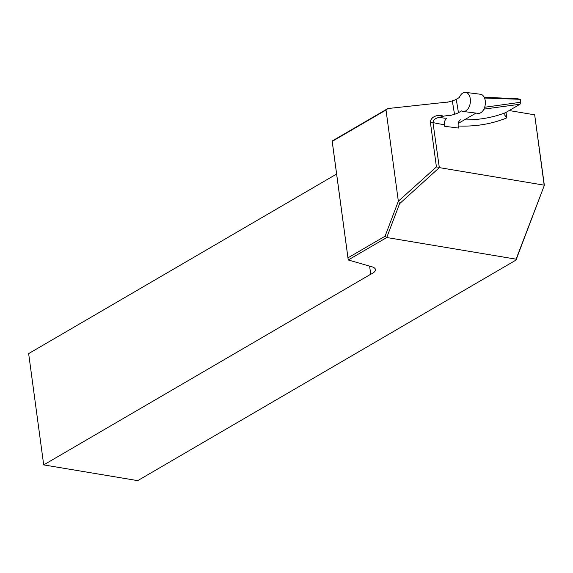 <?xml version="1.0" encoding="UTF-8"?>
<svg xmlns="http://www.w3.org/2000/svg" width="573" height="573" viewBox="0 0 573 573"><rect width="100%" height="100%" fill="white"/><g stroke="black" fill="none" stroke-linecap="round" stroke-linejoin="round"><path stroke-width="0.86" d="M398.342 201.209L386.016 110.009L332.218 141.373L347.969 257.843L385.063 236.212L398.342 201.209L436.418 166.929L430.43 122.622C430.402 116.075 438.99 114.149 443.366 116.212L450.235 115.116M443.366 116.212L439.577 117.315C435.451 118.074 433.252 119.829 432.98 122.586L439.319 167.617L544.178 185.165L534.666 114.822L509.182 110.553M460.391 119.8C458.651 121.111 457.913 123.181 458.185 125.996L458.522 128.051L444.691 126.304L444.433 124.706C444.161 121.891 444.899 119.829 446.639 118.518M448.458 101.973L387.849 108.548L386.016 110.009M484.242 97.338L516.989 98.628L520.313 99.315L484.557 98.047M439.319 167.617L399.574 203.702L386.739 237.523L348.234 259.97L332.139 141.03L387.849 108.548M464.316 119.9A202.119 142.813 59.8 0 0 505.572 112.659L520.019 104.236L483.906 109.121M484.658 107.258L520.707 102.259L520.313 99.315M520.707 102.259L520.019 104.236M505.572 112.659L504.899 113.311L504.799 115.223L506.783 117.873A206.932 146.208 -120.2 0 1 458.185 125.996M534.666 114.822L544.35 185.315L515.979 260.092L516.101 259.175L386.739 237.523L385.063 236.212M516.101 259.175L544.35 185.315M348.234 259.97L371.791 266.746A14.44 5.178 -7.7 0 1 375.451 269.546A14.44 5.178 -7.7 0 1 370.717 274.238L369.621 266.123M336.602 174.049L28.65 353.598L43.698 464.896L137.713 480.632L515.979 260.092M370.717 274.238L43.698 464.896M430.43 122.622L432.98 122.586A206.932 146.208 -120.2 0 0 444.433 124.706M436.418 166.929L439.025 167.273M398.622 201.238L399.574 203.702M348.219 259.949L347.969 257.843M447.62 102.209L452.319 100.877A9.626 3.245 170.7 0 0 456.258 99.287L459.367 97.482A9.626 5.988 97.2 0 1 465.57 92.368A9.626 5.988 97.2 0 1 470.297 102.667A9.626 5.988 97.2 0 1 463.149 111.463A9.626 5.988 97.2 0 1 461.566 110.89L458.457 112.702A9.626 3.245 -9.3 0 1 454.518 114.292L449.819 115.624L449.748 115.194M458.228 123.453L475.991 113.096M463.149 111.463L478.097 113.361A9.626 5.988 -82.8 0 0 485.245 104.565A9.626 5.988 -82.8 0 0 480.518 94.266L465.57 92.368M439.577 117.315A202.119 142.813 59.8 0 0 445.214 118.303M506.038 112.387L506.783 117.873M458.457 112.702L456.258 99.287M454.518 114.292L452.319 100.877"/></g></svg>
